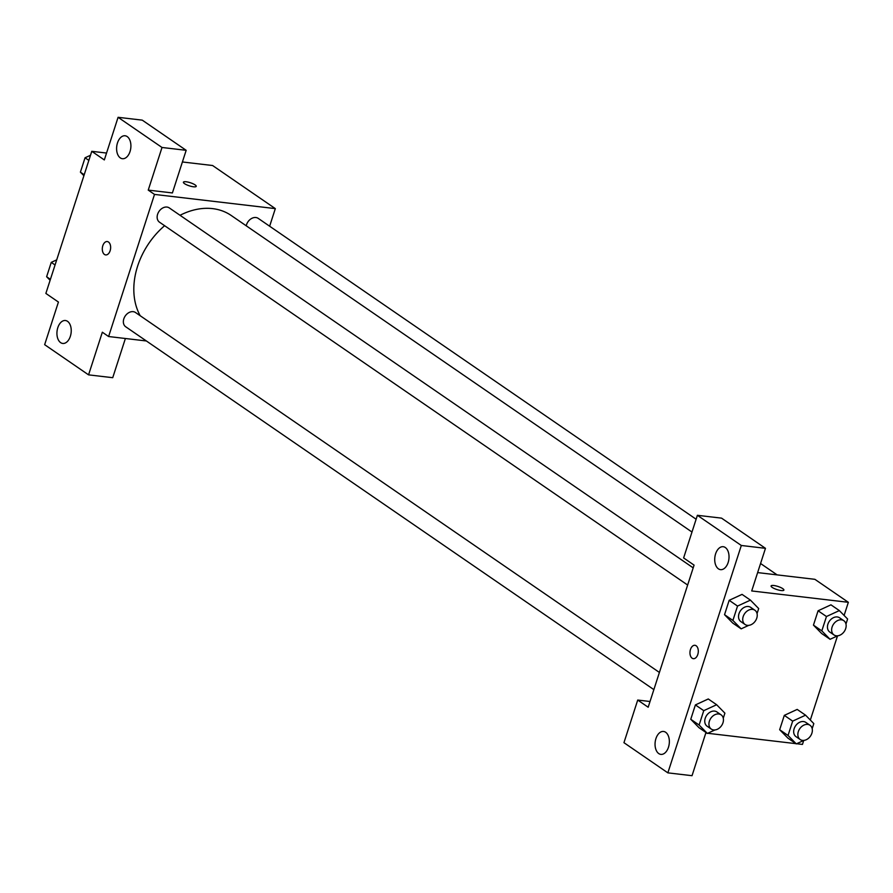 <?xml version="1.0" encoding="UTF-8"?>
<svg xmlns="http://www.w3.org/2000/svg" width="893" height="893" viewBox="0 0 893 893"><rect width="100%" height="100%" fill="white"/><g stroke="black" fill="none" stroke-linecap="round" stroke-linejoin="round"><path stroke-width="1.34" d="M125.388 338.503L112.73 377.694L88.563 374.859L44.65 344.676L58.425 302.046L45.867 293.429L91.778 151.319L106.546 153.049M182.406 161.968L212.59 165.518L275.323 208.616L269.641 226.219M146.374 340.97L108.611 336.527L102.338 332.218L88.563 374.859M67.522 321.324A11.542 7.077 -83.3 0 0 65.435 320.52A11.542 7.077 -83.3 0 0 57.052 331.158A11.542 7.077 -83.3 0 0 62.733 343.448A11.542 7.077 -83.3 0 0 70.815 334.585A11.542 7.077 -83.3 0 0 67.522 321.324M184.538 183.657A6.731 1.641 -162.1 0 1 183.411 182.205A6.731 1.641 -162.1 0 1 190.321 182.719A6.731 1.641 -162.1 0 1 196.237 186.347A6.731 1.641 -162.1 0 1 191.504 186.436A6.731 1.641 -162.1 0 1 184.538 183.657M91.778 151.319L104.325 159.936L118.088 117.307L142.255 120.142L186.168 150.314L172.405 192.944L148.238 190.109L154.511 194.417L275.323 208.616M196.237 186.347A6.731 1.641 17.9 0 0 190.321 182.73A6.731 1.641 17.9 0 0 183.411 182.205M127.197 136.584A11.542 7.077 -83.3 0 0 125.098 135.769A11.542 7.077 -83.3 0 0 116.726 146.419A11.542 7.077 -83.3 0 0 122.408 158.708A11.542 7.077 -83.3 0 0 130.49 149.845A11.542 7.077 -83.3 0 0 127.197 136.584M186.168 150.314L162.013 147.479L148.238 190.109M118.088 117.307L162.013 147.479M110.129 250.743A6.731 4.13 96.7 0 1 105.675 254.918A6.731 4.13 96.7 0 1 102.371 247.752A6.731 4.13 96.7 0 1 107.249 241.545A6.731 4.13 96.7 0 1 110.129 250.743M108.611 336.527L154.511 194.417M107.26 241.545A6.731 4.13 -83.3 0 0 102.371 247.752A6.731 4.13 -83.3 0 0 105.687 254.929M696.127 519.235L258.222 218.372A8.651 6.508 124.5 0 0 246.245 225.806M659.414 672.451L135.513 312.517A8.651 6.508 124.5 0 0 133.202 311.657A8.651 6.508 124.5 0 0 124.428 317.361A8.651 6.508 124.5 0 0 125.723 326.782L653.866 689.63M693.191 567.859L169.302 207.924A8.651 6.508 124.5 0 0 166.98 207.064A8.651 6.508 124.5 0 0 158.217 212.768A8.651 6.508 124.5 0 0 159.501 222.19L687.643 585.038M691.986 532.049L231.198 215.47A69.274 52.095 124.5 0 0 212.623 208.627A69.274 52.095 124.5 0 0 180.018 215.291M164.613 225.695A69.274 52.095 124.5 0 0 140.19 315.72M694.073 565.124L648.173 707.234L637.714 700.056L623.95 742.686L667.864 772.858L741.313 545.478L697.388 515.306L683.625 557.935L694.073 565.124M757.632 572.592L814.885 579.323L848.35 602.306L844.108 615.444M696.138 645.762A6.731 4.13 96.7 0 1 698.058 653.497A6.731 4.13 96.7 0 1 693.348 658.677A6.731 4.13 96.7 0 1 690.032 651.499A6.731 4.13 96.7 0 1 694.921 645.293A6.731 4.13 96.7 0 1 696.138 645.762M665.642 732.26A11.542 7.077 96.7 0 1 668.935 745.521A11.542 7.077 96.7 0 1 660.853 754.384A11.542 7.077 96.7 0 1 655.172 742.094A11.542 7.077 96.7 0 1 663.555 731.456A11.542 7.077 96.7 0 1 665.642 732.26M725.317 547.521A11.542 7.077 96.7 0 1 728.61 560.771A11.542 7.077 96.7 0 1 720.528 569.645A11.542 7.077 96.7 0 1 714.846 557.344A11.542 7.077 96.7 0 1 723.218 546.706A11.542 7.077 96.7 0 1 725.317 547.521M694.921 645.293A6.731 4.13 -83.3 0 0 690.032 651.499A6.731 4.13 -83.3 0 0 693.348 658.677M697.388 515.306L721.555 518.141L765.468 548.324L751.705 590.954L848.35 602.306M765.468 548.324L741.313 545.478M667.864 772.858L692.03 775.693L705.794 733.064L707.022 733.209M650.026 701.496L637.714 700.056M714.958 729.949L707.368 733.443L699.007 727.695L690.758 719.278L695.39 704.923L708.283 698.962M803.867 740.397L796.288 743.891L787.927 738.143L779.667 729.726L784.311 715.371L797.192 709.41M821.817 630.882L813.456 625.133L818.088 610.779L830.981 604.818L818.088 610.779L813.456 625.133L821.705 633.55L830.077 639.299L821.817 630.882L826.46 616.516L839.342 610.589L847.602 619.005L845.972 624.051M748.736 625.357L741.157 628.851L732.785 623.102L724.536 614.685L729.168 600.319L742.061 594.37M803.722 740.464L802.45 744.416L796.634 743.735M795.942 743.657L707.714 733.287M837.511 635.872L810.331 720.037M772.199 587.404A6.731 1.641 -162.1 0 1 771.083 585.953A6.731 1.641 -162.1 0 1 777.993 586.467A6.731 1.641 -162.1 0 1 783.898 590.094A6.731 1.641 -162.1 0 1 779.165 590.184A6.731 1.641 -162.1 0 1 772.199 587.404M783.898 590.106A6.731 1.641 17.9 0 0 777.993 586.478A6.731 1.641 17.9 0 0 771.072 585.964M843.104 632.914L842.322 633.662M837.656 635.805L830.077 639.299M843.796 620.68L839.61 617.811A8.651 6.508 124.5 0 0 837.288 616.951A8.651 6.508 124.5 0 0 828.525 622.655A8.651 6.508 124.5 0 0 829.809 632.077L833.995 634.945A8.651 6.508 124.5 0 0 844.253 631.496A8.651 6.508 124.5 0 0 843.796 620.68A8.651 6.508 124.5 0 0 841.474 619.831A8.651 6.508 124.5 0 0 832.711 625.535A8.651 6.508 124.5 0 0 833.995 634.945M826.46 616.516L818.088 610.779M839.342 610.589L830.981 604.84M796.288 743.891L788.039 735.475L792.671 721.12L805.564 715.181L813.813 723.598L812.183 728.643M809.326 737.506L808.545 738.254M810.007 725.283L805.821 722.404A8.651 6.508 124.5 0 0 803.51 721.544A8.651 6.508 124.5 0 0 794.737 727.259A8.651 6.508 124.5 0 0 796.031 736.669L800.206 739.538A8.651 6.508 124.5 0 0 810.476 736.089A8.651 6.508 124.5 0 0 810.007 725.283A8.651 6.508 124.5 0 0 807.685 724.424A8.651 6.508 124.5 0 0 798.922 730.128A8.651 6.508 124.5 0 0 800.206 739.538M788.039 735.475L779.667 729.726L784.311 715.371L797.203 709.433L805.564 715.181M792.671 721.12L784.311 715.371M741.157 628.851L732.896 620.434L737.54 606.068L750.433 600.129L758.682 608.557L757.052 613.591M754.194 622.466L753.402 623.202M754.875 610.232L750.689 607.363A8.651 6.508 124.5 0 0 748.367 606.503A8.651 6.508 124.5 0 0 739.605 612.207A8.651 6.508 124.5 0 0 740.889 621.628L745.075 624.497A8.651 6.508 124.5 0 0 755.333 621.048A8.651 6.508 124.5 0 0 754.875 610.232A8.651 6.508 124.5 0 0 752.553 609.383A8.651 6.508 124.5 0 0 743.791 615.087A8.651 6.508 124.5 0 0 745.075 624.497M732.896 620.434L724.536 614.685L729.168 600.319L742.061 594.392L750.433 600.129M737.54 606.068L729.168 600.319M707.368 733.443L699.119 725.027L703.751 710.661L716.644 704.733L724.893 713.15L723.274 718.195M720.405 727.058L719.624 727.806M721.086 714.824L716.912 711.955A8.651 6.508 124.5 0 0 714.59 711.096A8.651 6.508 124.5 0 0 705.827 716.811A8.651 6.508 124.5 0 0 707.111 726.221L711.297 729.09A8.651 6.508 124.5 0 0 721.555 725.641A8.651 6.508 124.5 0 0 721.086 714.824A8.651 6.508 124.5 0 0 718.776 713.976A8.651 6.508 124.5 0 0 710.002 719.68A8.651 6.508 124.5 0 0 711.297 729.09M699.119 725.027L690.758 719.278L695.39 704.923L708.283 698.985L716.644 704.733M703.751 710.661L695.39 704.923M186.514 162.448L187.195 162.526M83.897 175.698L80.403 172.137L85.047 157.782L90.494 155.27M97.594 152L98.275 152.078M84.21 174.749L80.403 172.137M88.842 160.394L85.047 157.782M50.108 280.29L46.626 276.73L51.258 262.375L56.717 259.863M50.421 279.342L46.626 276.73M55.065 264.987L51.258 262.375M760.568 563.505L777.122 574.88"/></g></svg>
